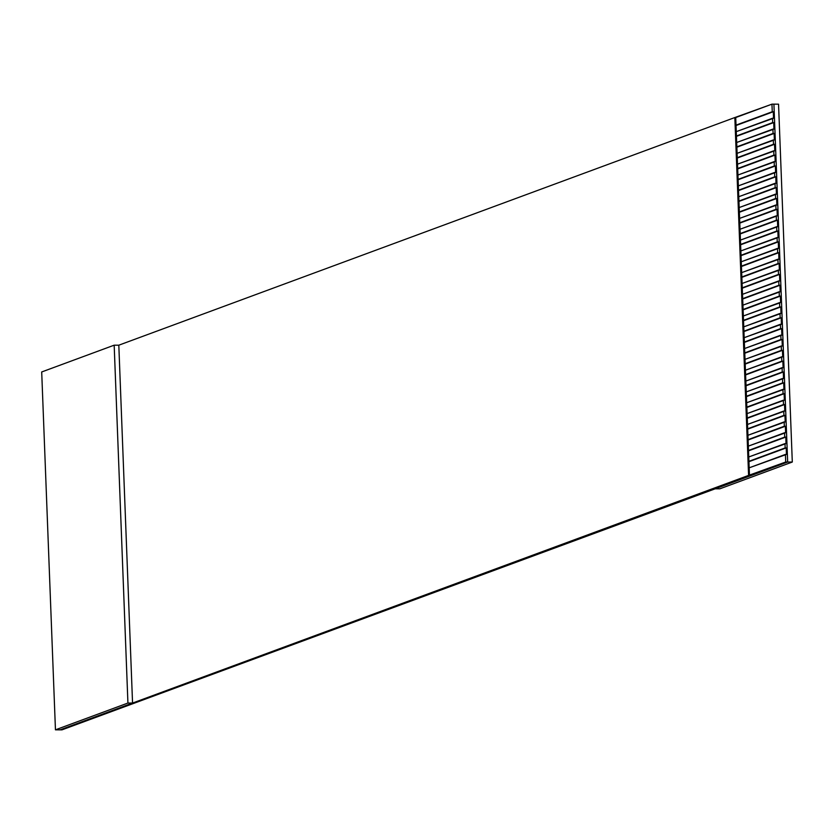 <?xml version="1.0" encoding="UTF-8"?>
<svg xmlns="http://www.w3.org/2000/svg" width="834" height="834" viewBox="0 0 834 834"><rect width="100%" height="100%" fill="white"/><g stroke="black" fill="none" stroke-linecap="round" stroke-linejoin="round"><path stroke-width="1.25" d="M792.3 462.036L787.661 462.026L715.186 488.807L719.825 488.818L792.3 462.036L778.549 104.177L773.921 104.156L787.661 462.026L792.3 462.036L719.825 488.818L715.186 488.807L787.661 462.026L785.711 462.015L748.588 475.401L60.079 729.844L61.997 729.844L55.451 729.823L41.7 371.964L114.175 345.182L118.814 345.193L734.837 117.542L771.961 104.156L778.549 104.177L792.3 462.036M61.997 729.844L715.186 488.807L61.997 729.844M748.932 461.306L785.169 447.921L785.002 443.584L748.765 456.969L748.932 461.306L748.515 450.464L784.752 437.079L784.586 432.742L748.348 446.127L748.515 450.464L748.098 439.622L784.335 426.226L784.168 421.889L747.931 435.285L748.098 439.622L747.681 428.78L783.918 415.384L783.751 411.047L747.514 424.443L747.681 428.78L747.264 417.938L783.501 404.542L783.334 400.205L747.097 413.591L747.264 417.938L746.847 407.086L783.084 393.7L782.918 389.363L746.68 402.749L746.847 407.086L746.43 396.244L782.667 382.858L782.5 378.511L746.263 391.907L746.43 396.244L746.013 385.402L782.25 372.006L782.084 367.669L745.846 381.065L746.013 385.402L745.596 374.56L781.833 361.164L781.666 356.827L745.429 370.223L745.596 374.56L745.179 363.707L781.416 350.322L781.25 345.985L745.012 359.371L745.179 363.707L744.762 352.865L780.999 339.48L780.832 335.143L744.595 348.529L744.762 352.865L744.345 342.023L780.582 328.627L780.416 324.29L744.178 337.687L744.345 342.023L743.928 331.181L780.165 317.785L779.999 313.448L743.761 326.845L743.928 331.181L743.511 320.339L779.748 306.943L779.581 302.606L743.344 315.992L743.511 320.339L743.094 309.487L779.331 296.101L779.164 291.764L742.927 305.15L743.094 309.487L742.677 298.645L778.914 285.259L778.747 280.912L742.51 294.308L742.677 298.645L742.26 287.803L778.497 274.407L778.331 270.07L742.093 283.466L742.26 287.803L741.843 276.961L778.08 263.565L777.913 259.228L741.676 272.624L741.843 276.961L741.426 266.109L777.663 252.723L777.496 248.386L741.259 261.772L741.426 266.109L741.009 255.267L777.246 241.881L777.079 237.544L740.853 250.93L741.009 255.267L740.602 244.425L776.84 231.028L776.673 226.692L740.436 240.088L740.602 244.425L740.185 233.583L776.423 220.186L776.256 215.85L740.019 229.246L740.185 233.583L739.768 222.741L776.006 209.344L775.839 205.008L739.602 218.393L739.768 222.741L739.351 211.888L775.589 198.502L775.422 194.166L739.185 207.551L739.351 211.888L738.934 201.046L775.172 187.66L775.005 183.313L738.768 196.709L738.934 201.046L738.517 190.204L774.755 176.808L774.588 172.471L738.351 185.867L738.517 190.204L738.1 179.362L774.338 165.966L774.171 161.629L737.934 175.025L738.1 179.362L737.683 168.51L773.921 155.124L773.754 150.787L737.517 164.173L737.683 168.51L737.266 157.668L773.504 144.282L773.337 139.945L737.1 153.331L737.266 157.668L736.849 146.826L773.087 133.43L772.92 129.093L736.683 142.489L736.849 146.826L736.432 135.984L772.67 122.588L772.503 118.251L736.266 131.647L736.432 135.984L736.015 125.131L772.253 111.746L771.961 104.156L735.724 117.542L736.015 125.131L735.724 117.542L734.837 117.542L118.814 345.193L132.554 703.062L748.588 475.401L734.837 117.542L748.588 475.401L749.474 475.411L785.711 462.015L787.661 462.026L773.921 104.156L771.961 104.156L772.253 111.746L773.285 111.746L773.535 118.251L772.503 118.251L772.67 122.588L773.702 122.588L773.952 129.103L772.92 129.093L773.087 133.43L774.119 133.44L774.369 139.945L773.337 139.945L773.504 144.282L774.536 144.282L774.786 150.787L773.754 150.787L773.921 155.124L774.953 155.124L775.203 161.629L774.171 161.629L774.338 165.966L775.37 165.966L775.62 172.482L774.588 172.471L774.755 176.808L775.776 176.818L776.027 183.324L775.005 183.313L775.172 187.66L776.193 187.66L776.444 194.166L775.422 194.166L775.589 198.502L776.61 198.502L776.861 205.008L775.839 205.008L776.006 209.344L777.027 209.344L777.278 215.85L776.256 215.85L776.423 220.186L777.444 220.186L777.695 226.702L776.673 226.692L776.84 231.028L777.861 231.039L778.112 237.544L777.079 237.544L777.246 241.881L778.278 241.881L778.529 248.386L777.496 248.386L777.663 252.723L778.695 252.723L778.946 259.228L777.913 259.228L778.08 263.565L779.112 263.565L779.363 270.08L778.331 270.07L778.497 274.407L779.529 274.417L779.78 280.922L778.747 280.912L778.914 285.259L779.946 285.259L780.197 291.764L779.164 291.764L779.331 296.101L780.363 296.101L780.614 302.606L779.581 302.606L779.748 306.943L780.78 306.943L781.031 313.448L779.999 313.448L780.165 317.785L781.197 317.796L781.448 324.301L780.416 324.29L780.582 328.627L781.614 328.638L781.865 335.143L780.832 335.143L780.999 339.48L782.031 339.48L782.282 345.985L781.25 345.985L781.416 350.322L782.448 350.322L782.699 356.827L781.666 356.827L781.833 361.164L782.865 361.164L783.116 367.679L782.084 367.669L782.25 372.006L783.282 372.016L783.533 378.521L782.5 378.511L782.667 382.858L783.699 382.858L783.95 389.363L782.918 389.363L783.084 393.7L784.116 393.7L784.367 400.205L783.334 400.205L783.501 404.542L784.533 404.542L784.784 411.047L783.751 411.047L783.918 415.384L784.95 415.395L785.201 421.9L784.168 421.889L784.335 426.226L785.367 426.237L785.618 432.742L784.586 432.742L784.752 437.079L785.784 437.079L786.035 443.584L785.002 443.584L785.169 447.921L786.201 447.921L786.452 454.426L785.419 454.426L785.711 462.015L785.419 454.426L749.182 467.822L749.474 475.411L748.932 461.306L749.182 467.822L786.452 454.426L786.201 447.921L748.942 461.692L785.169 447.921L748.932 461.306M60.079 729.844L132.554 703.062L127.925 703.041L55.451 729.823L60.079 729.844M118.814 345.193L114.175 345.182L127.925 703.041L132.554 703.062L118.814 345.193M114.175 345.182L41.7 371.964L55.451 729.823L127.925 703.041L114.175 345.182M773.535 118.251L773.285 111.746L736.026 125.517L772.253 111.746L736.015 125.131L736.266 131.647L773.535 118.251M773.952 129.103L773.702 122.588L736.443 136.359L772.67 122.588L736.432 135.984L736.683 142.489L773.952 129.103M774.369 139.945L774.119 133.44L736.86 147.201L773.087 133.43L736.849 146.826L737.1 153.331L774.369 139.945M774.786 150.787L774.536 144.282L737.277 158.043L773.504 144.282L737.266 157.668L737.517 164.173L774.786 150.787M775.203 161.629L774.953 155.124L737.694 168.895L773.921 155.124L737.683 168.51L737.934 175.025L775.203 161.629M775.62 172.482L775.37 165.966L738.111 179.737L774.338 165.966L738.1 179.362L738.351 185.867L775.62 172.482M776.027 183.324L775.776 176.818L738.528 190.579L774.755 176.808L738.517 190.204L738.768 196.709L776.027 183.324M776.444 194.166L776.193 187.66L738.945 201.421L775.172 187.66L738.934 201.046L739.185 207.551L776.444 194.166M776.861 205.008L776.61 198.502L739.362 212.274L775.589 198.502L739.351 211.888L739.602 218.393L776.861 205.008M777.278 215.85L777.027 209.344L739.779 223.116L776.006 209.344L739.768 222.741L740.019 229.246L777.278 215.85M777.695 226.702L777.444 220.186L740.196 233.958L776.423 220.186L740.185 233.583L740.436 240.088L777.695 226.702M778.112 237.544L777.861 231.039L740.613 244.8L776.84 231.028L740.602 244.425L740.853 250.93L778.112 237.544M778.529 248.386L778.278 241.881L741.03 255.642L777.246 241.881L741.009 255.267L741.259 261.772L778.529 248.386M778.946 259.228L778.695 252.723L741.447 266.494L777.663 252.723L741.426 266.109L741.676 272.624L778.946 259.228M779.363 270.08L779.112 263.565L741.864 277.336L778.08 263.565L741.843 276.961L742.093 283.466L779.363 270.08M779.78 280.922L779.529 274.417L742.281 288.178L778.497 274.407L742.26 287.803L742.51 294.308L779.78 280.922M780.197 291.764L779.946 285.259L742.698 299.02L778.914 285.259L742.677 298.645L742.927 305.15L780.197 291.764M780.614 302.606L780.363 296.101L743.115 309.873L779.331 296.101L743.094 309.487L743.344 315.992L780.614 302.606M781.031 313.448L780.78 306.943L743.532 320.715L779.748 306.943L743.511 320.339L743.761 326.845L781.031 313.448M781.448 324.301L781.197 317.796L743.949 331.557L780.165 317.785L743.928 331.181L744.178 337.687L781.448 324.301M781.865 335.143L781.614 328.638L744.366 342.399L780.582 328.627L744.345 342.023L744.595 348.529L781.865 335.143M782.282 345.985L782.031 339.48L744.783 353.241L780.999 339.48L744.762 352.865L745.012 359.371L782.282 345.985M782.699 356.827L782.448 350.322L745.2 364.093L781.416 350.322L745.179 363.707L745.429 370.223L782.699 356.827M783.116 367.679L782.865 361.164L745.606 374.935L781.833 361.164L745.596 374.56L745.846 381.065L783.116 367.679M783.533 378.521L783.282 372.016L746.023 385.777L782.25 372.006L746.013 385.402L746.263 391.907L783.533 378.521M783.95 389.363L783.699 382.858L746.44 396.619L782.667 382.858L746.43 396.244L746.68 402.749L783.95 389.363M784.367 400.205L784.116 393.7L746.857 407.472L783.084 393.7L746.847 407.086L747.097 413.591L784.367 400.205M784.784 411.047L784.533 404.542L747.274 418.314L783.501 404.542L747.264 417.938L747.514 424.443L784.784 411.047M785.201 421.9L784.95 415.395L747.691 429.156L783.918 415.384L747.681 428.78L747.931 435.285L785.201 421.9M785.618 432.742L785.367 426.237L748.108 439.998L784.335 426.226L748.098 439.622L748.348 446.127L785.618 432.742M786.035 443.584L785.784 437.079L748.525 450.84L784.752 437.079L748.515 450.464L748.765 456.969L786.035 443.584"/></g></svg>
